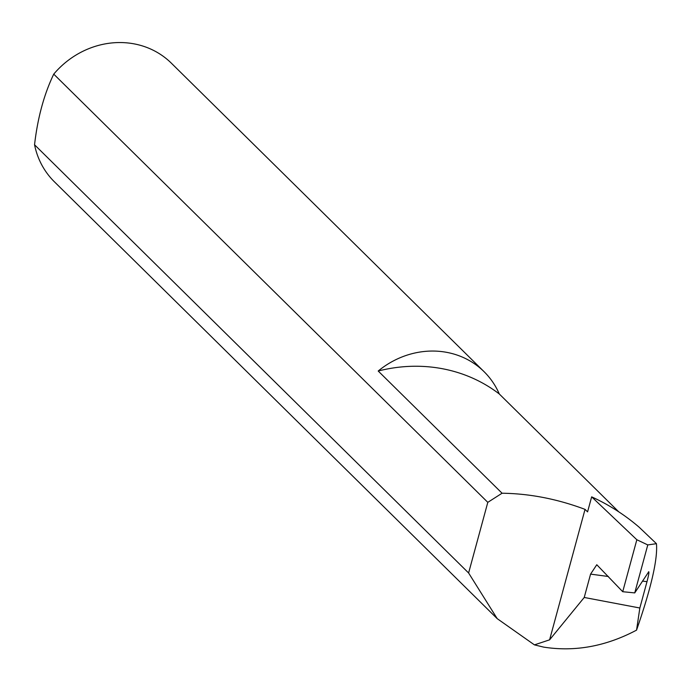 <?xml version="1.0" encoding="UTF-8"?>
<svg xmlns="http://www.w3.org/2000/svg" width="691" height="691" viewBox="0 0 691 691"><rect width="100%" height="100%" fill="white"/><g stroke="black" fill="none" stroke-linecap="round" stroke-linejoin="round"><path stroke-width="1.04" d="M499.299 393.982A154.594 141.664 134.6 0 0 442.49 368.735A154.594 141.664 134.6 0 0 378.202 371.024A83.291 76.33 -45.4 0 1 446.93 352.393A83.291 76.33 -45.4 0 1 484.08 371.689A83.291 76.33 -45.4 0 1 499.299 393.982L618.747 511.824M608.382 576.501L590.572 574.117L584.232 597.465L549.604 639.831L534.437 644.876L543.653 647.113C574.921 652.019 605.886 646.361 636.549 630.14C651.19 587.937 657.823 559.114 656.45 543.687L639.149 527.216A235.484 215.791 134.6 0 0 591.66 496.855L587.575 511.876L585.044 509.371C557.326 498.98 529.669 493.599 502.072 493.227L378.202 371.024M34.55 144.764A83.291 76.33 134.6 0 0 54.373 181.768L497.2 618.644L468.61 572.986L34.55 144.764C37.634 117.919 44.034 94.373 53.743 74.127L487.803 502.348L502.072 493.227M484.08 371.689L171.368 63.183A83.291 76.33 134.6 0 0 134.218 43.887A83.291 76.33 134.6 0 0 53.743 74.127M590.572 574.117L596.782 564.737L622.721 591.712L634.744 592.904L647.778 544.923L636.834 539.74L622.721 591.712M634.744 592.904L648.771 571.716M648.391 572.053C649.393 571.068 648.927 574.281 646.992 581.684L642.483 581.079M534.437 644.876L497.2 618.644M656.45 543.687L647.778 544.923M591.66 496.855L636.834 539.74M584.232 597.465L639.84 608.002L646.992 581.684M636.549 630.14L639.84 608.002M549.604 639.831L585.044 509.371M487.803 502.348L468.61 572.986"/></g></svg>
